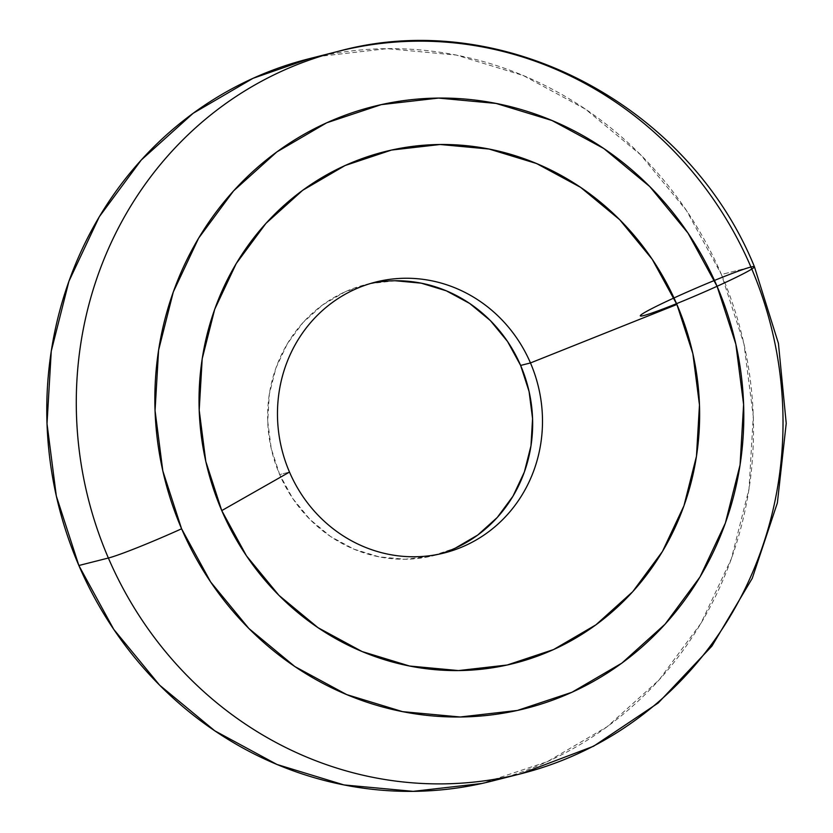 <?xml version="1.0" encoding="UTF-8"?>
<svg xmlns="http://www.w3.org/2000/svg" width="833" height="833" viewBox="0 0 833 833"><rect width="100%" height="100%" fill="white"/><g stroke="black" fill="none" stroke-linecap="round" stroke-linejoin="round"><path stroke-width="0.62" stroke-dasharray="4.17 3.12" d="M395.269 280.752L369.529 283.689L344.966 291.873L322.527 304.982L303.066 322.506L287.333 343.779L275.931 367.988L269.319 394.186L267.726 421.383L271.214 448.518L279.669 474.571L289.499 472.072L279.669 474.571A139.715 132.041 75.8 0 0 434.472 555.434A139.715 132.041 75.8 0 0 439.366 554.091M491.668 781.156A372.57 352.109 75.8 0 0 721.43 274.505L750.939 267.029L721.43 274.505A372.57 352.109 75.8 0 0 308.626 58.851M309.397 58.654L318.508 56.509L387.147 48.658L456.297 55.072L523.28 75.522L585.526 109.196L640.66 154.823L686.548 210.645L721.43 274.505L743.963 343.956L753.282 416.333L749.034 488.846L731.374 558.724L700.99 623.261L659.038 679.988L607.142 726.73L547.291 761.674L481.786 783.499M370.768 283.428A139.715 132.041 75.8 0 0 365.822 284.574A139.715 132.041 75.8 0 0 279.669 474.571L292.747 498.509L309.959 519.448L330.628 536.556L353.973 549.186L379.098 556.85L405.025 559.255L430.765 556.319L455.328 548.135M434.472 555.434L444.301 552.945M365.822 284.574L375.662 282.075"/><path stroke-width="1.25" d="M439.366 554.091A139.715 132.041 75.8 0 0 520.625 365.437L530.465 362.949A139.715 132.041 -104.2 0 1 444.301 552.945A139.715 132.041 -104.2 0 1 289.499 472.072A139.715 132.041 75.8 0 0 465.168 545.636A139.715 132.041 75.8 0 0 530.465 362.949L676.906 304.472A263.905 249.411 -104.2 0 1 553.56 649.563A263.905 249.411 -104.2 0 1 221.755 510.598L289.499 472.072L221.755 510.598A263.905 249.411 -104.2 0 1 345.101 165.517A263.905 249.411 -104.2 0 1 676.906 304.472L530.465 362.949A139.715 132.041 75.8 0 0 354.806 289.384A139.715 132.041 75.8 0 0 289.499 472.072A139.715 132.041 -104.2 0 1 375.662 282.075A139.715 132.041 -104.2 0 1 530.465 362.949L520.625 365.437L507.547 341.488L490.335 320.559L469.666 303.451L446.321 290.821L421.206 283.158L395.269 280.752M750.939 267.029A62.09 3.384 156.7 0 1 754.438 266.768A62.09 3.384 156.7 0 1 717.067 286.292A310.47 293.424 -104.2 0 1 571.959 692.265A310.47 293.424 -104.2 0 1 181.594 528.788L210.666 582.007L248.9 628.519L294.84 666.546L346.726 694.607L402.547 711.642L460.16 716.994L517.366 710.455L571.959 692.265L621.835 663.141L665.078 624.198L700.032 576.925L725.356 523.134L740.068 464.908L743.609 404.484L735.841 344.164L717.067 286.292L687.996 233.073L649.761 186.561L603.821 148.534L551.935 120.473L496.114 103.438L438.502 98.086L381.295 104.625L326.703 122.805L276.827 151.939L233.584 190.882L198.629 238.155L173.306 291.946L158.593 350.172L155.053 410.596L162.82 470.916L181.594 528.788A62.09 3.384 156.7 0 1 108.373 558.027A372.57 352.109 75.8 0 0 533.287 770.369A372.57 352.109 75.8 0 0 750.939 267.029A372.57 352.109 -104.2 0 1 521.177 773.68L593.606 746.212L658.205 702.99L711.913 646.106L752.251 578.331L777.376 502.903L786.227 423.351L778.428 343.383L754.417 266.716C688.245 104.219 501.841 6.341 338.136 51.375L308.626 58.851A372.57 352.109 75.8 0 0 78.864 565.503L108.373 558.027A372.57 352.109 -104.2 0 1 338.136 51.375A372.57 352.109 -104.2 0 1 750.939 267.029A372.57 352.109 75.8 0 0 326.026 54.686A372.57 352.109 75.8 0 0 108.373 558.027A62.09 3.384 -23.3 0 0 181.594 528.788A310.47 293.424 -104.2 0 1 326.703 122.805A310.47 293.424 -104.2 0 1 717.067 286.292A62.09 3.384 -23.3 0 0 754.438 266.768A62.09 3.384 -23.3 0 0 672.71 298.547A62.09 3.384 -23.3 0 0 661.371 309.595A62.09 3.384 -23.3 0 0 752.751 268.403M221.755 510.598L205.793 461.409L199.191 410.138L202.2 358.773L214.706 309.282L236.228 263.561L265.946 223.379L302.702 190.278L345.101 165.517L391.5 150.065L440.126 144.505L489.096 149.045L536.546 163.528L580.643 187.383L619.69 219.704L652.197 259.24L676.906 304.472L692.869 353.671L699.47 404.942L696.461 456.307L683.955 505.798L662.422 551.508L632.716 591.701L595.959 624.802L553.56 649.563L507.162 665.015L458.535 670.575L409.565 666.025L362.116 651.552L318.019 627.686L278.972 595.376L246.464 555.84L221.755 510.598M521.177 773.68A372.57 352.109 -104.2 0 1 108.373 558.027L78.864 565.503A372.57 352.109 75.8 0 0 491.668 781.156L521.177 773.68M481.786 783.499L413.147 791.35L344.008 784.936L277.014 764.486L214.768 730.801L159.634 685.184L113.746 629.363L78.864 565.503L56.332 496.051L47.012 423.674L51.261 351.162L68.92 281.283L99.304 216.747L141.256 160.019L193.152 113.278L253.003 78.323L309.397 58.654M455.328 548.135L477.767 535.025L497.239 517.501L512.961 496.229L524.363 472.019L530.975 445.822L532.568 418.624L529.08 391.489L520.625 365.437A139.715 132.041 75.8 0 0 370.768 283.428"/></g></svg>
